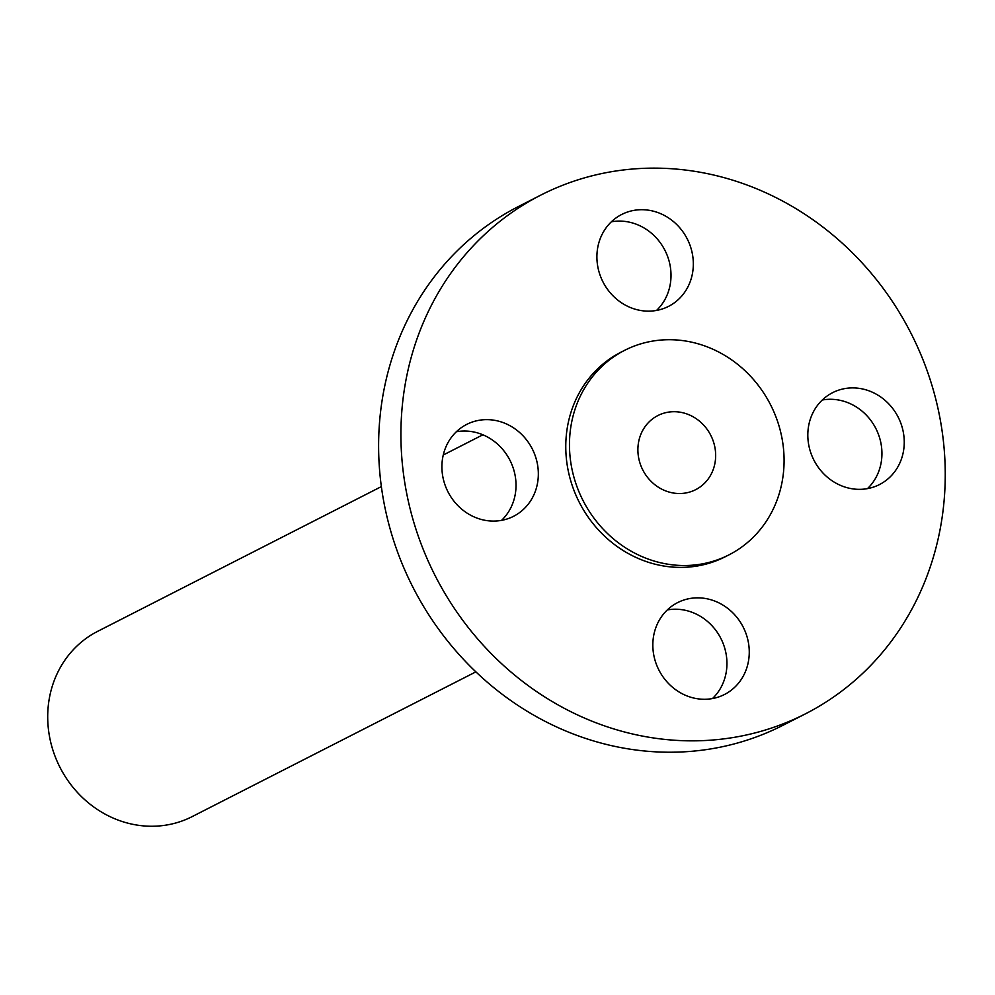 <?xml version="1.0" encoding="UTF-8"?>
<svg xmlns="http://www.w3.org/2000/svg" width="995" height="995" viewBox="0 0 995 995"><rect width="100%" height="100%" fill="white"/><g stroke="black" fill="none" stroke-linecap="round" stroke-linejoin="round"><path stroke-width="1.49" d="M717.507 602.211A51.578 47.3 -117 0 1 749.111 648.068A51.578 47.3 -117 0 1 724.484 694.498A51.578 47.3 -117 0 1 684.585 694.908A51.578 47.3 63 0 1 652.981 649.051A51.578 47.3 63 0 1 677.607 602.622A51.578 47.3 63 0 1 717.507 602.211M667.284 609.947A51.578 47.3 -117 0 1 695.194 613.592A51.578 47.3 -117 0 1 712.495 698.552M889.48 297.182A291.162 267.021 63 0 0 540.745 195.132A291.162 267.021 63 0 0 456.68 611.801A291.162 267.021 63 0 0 805.415 713.85A291.162 267.021 63 0 0 889.48 297.182M624.599 350.352L620.905 352.23A114.798 105.283 63 0 0 587.759 516.517A114.798 105.283 63 0 0 725.255 556.752L728.949 554.874A114.798 105.283 63 0 0 762.095 390.587A114.798 105.283 63 0 0 624.599 350.352A114.798 105.283 63 0 0 591.453 514.639A114.798 105.283 63 0 0 728.949 554.874M901.358 459.23A51.578 47.3 63 0 0 887.304 402.415A51.578 47.3 63 0 0 832.591 392.677A51.578 47.3 63 0 0 810.714 418.012A51.578 47.3 63 0 0 824.768 474.839A51.578 47.3 63 0 0 879.48 484.565A51.578 47.3 63 0 0 901.358 459.23M661.575 214.074A51.578 47.3 63 0 0 621.676 214.485A51.578 47.3 63 0 0 597.05 260.914A51.578 47.3 63 0 0 628.653 306.771A51.578 47.3 63 0 0 668.553 306.373A51.578 47.3 63 0 0 693.179 259.944A51.578 47.3 63 0 0 661.575 214.074M444.802 449.752A51.578 47.3 63 0 0 458.857 506.579A51.578 47.3 63 0 0 513.569 516.305A51.578 47.3 63 0 0 535.447 490.97A51.578 47.3 63 0 0 521.392 434.156A51.578 47.3 63 0 0 466.68 424.417A51.578 47.3 63 0 0 444.802 449.752M540.745 195.132L518.445 206.525A291.162 267.021 63 0 0 434.367 623.181A291.162 267.021 63 0 0 783.102 725.231L805.415 713.85M381.346 486.605L97.647 631.352A103.99 95.358 63 0 0 67.623 780.167A103.99 95.358 63 0 0 192.172 816.609L475.871 671.861M645.854 475.088A41.591 38.146 63 0 0 695.679 489.664A41.591 38.146 63 0 0 707.694 430.138A41.591 38.146 63 0 0 657.869 415.562A41.591 38.146 63 0 0 645.854 475.088M822.28 400.015A51.578 47.3 -117 0 1 869.618 418.858A51.578 47.3 -117 0 1 879.045 470.61A51.578 47.3 -117 0 1 867.491 488.62M611.353 221.81A51.578 47.3 -117 0 1 639.263 225.467A51.578 47.3 -117 0 1 656.563 310.428M456.357 431.755A51.578 47.3 -117 0 1 503.706 450.611A51.578 47.3 -117 0 1 513.134 502.351A51.578 47.3 -117 0 1 501.567 520.36M443.26 455.013L482.886 434.79"/></g></svg>
